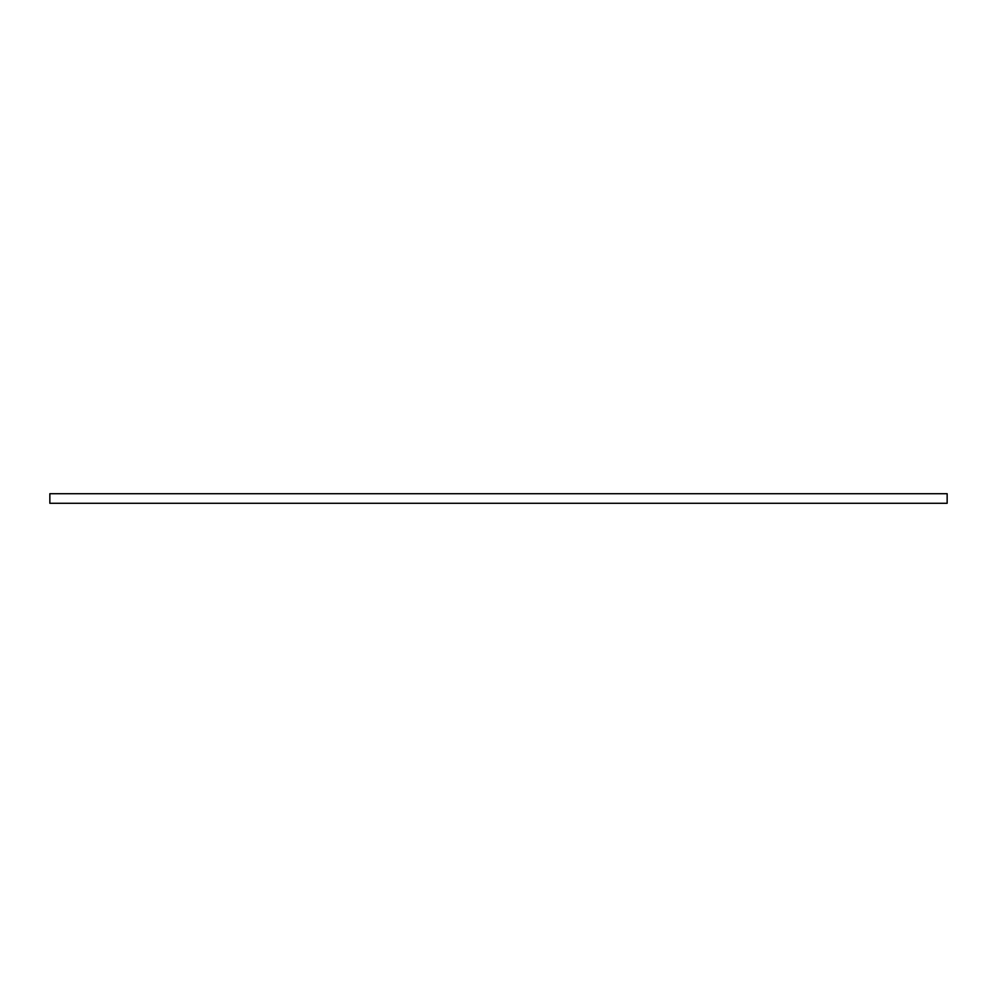 <?xml version="1.0" encoding="UTF-8"?>
<svg xmlns="http://www.w3.org/2000/svg" width="997" height="997" viewBox="0 0 997 997"><rect width="100%" height="100%" fill="white"/><g stroke="black" fill="none" stroke-linecap="round" stroke-linejoin="round"><path stroke-width="1.5" d="M49.85 503.286L947.15 503.286L947.15 493.714L49.85 493.714L49.85 503.286"/></g></svg>
